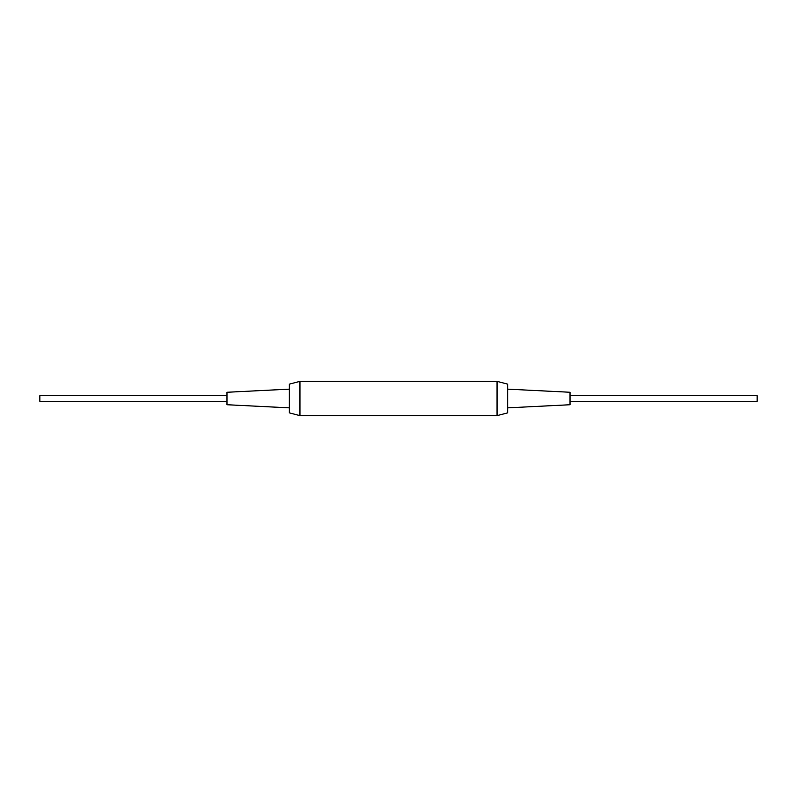 <?xml version="1.0" encoding="UTF-8"?>
<svg xmlns="http://www.w3.org/2000/svg" width="797" height="797" viewBox="0 0 797 797"><rect width="100%" height="100%" fill="white"/><g stroke="black" fill="none" stroke-linecap="round" stroke-linejoin="round"><path stroke-width="1.2" d="M570.024 395.691L757.15 395.691L757.15 401.309L570.024 401.309M226.976 401.309L39.85 401.309L39.85 395.691L226.976 395.691M289.341 407.855L226.976 404.737L226.976 392.263L289.341 389.145M299.951 415.655L289.341 412.846L289.341 384.154L299.951 381.345L299.951 415.655L497.049 415.655L497.049 381.345L299.951 381.345M507.659 407.855L570.024 404.737L570.024 392.263L507.659 389.145M497.049 415.655L507.659 412.846L507.659 384.154L497.049 381.345"/></g></svg>
